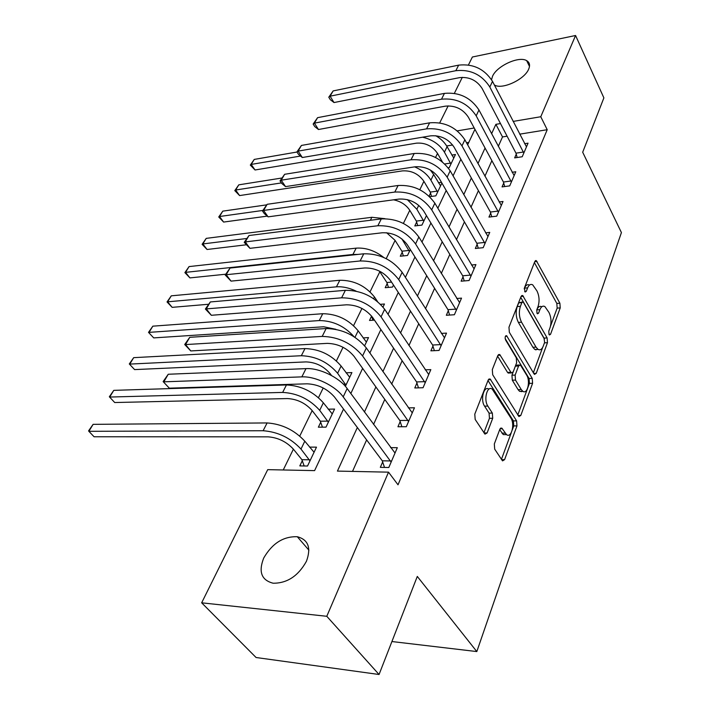 <?xml version="1.0" encoding="UTF-8"?>
<svg xmlns="http://www.w3.org/2000/svg" width="710" height="710" viewBox="0 0 710 710"><rect width="100%" height="100%" fill="white"/><g stroke="black" fill="none" stroke-linecap="round" stroke-linejoin="round"><path stroke-width="1.06" d="M549.016 334.481L549.46 334.978L550.552 334.277L560.226 307.9L559.888 303.214L536.298 260.641L534.79 261.555L524.388 288.011L525.134 292.014L526.27 291.348L527.628 287.878C528.941 284.817 530.636 283.805 532.695 284.834L536.964 290.949C539.307 295.955 539.68 301.111 538.082 306.427L536.76 309.897L537.009 313.287L537.479 313.811L538.588 313.128L539.902 309.666C541.197 306.56 542.857 305.522 544.889 306.56L548.954 312.427C551.235 317.299 551.599 322.384 550.055 327.674L548.777 331.135L549.016 334.481M263.721 558.033C272.223 543.354 283.414 536.254 297.304 536.733C308.291 539.644 311.344 547.818 306.445 561.264C298.253 575.996 287.151 583.318 273.146 583.221C261.449 580.212 258.316 571.816 263.721 558.033M491.542 79.697L492.545 76.236C496.867 65.95 518.93 55.779 526.66 60.634C529.651 62.391 530.317 65.231 528.657 69.172C524.592 79.493 502.272 89.842 494.586 85.093L494.346 84.96M494.32 443.972L494.692 449.146L502.529 460.879L504.597 459.654L516.969 425.893L516.605 420.87L490.175 379.016L488.169 380.116L474.786 414.143L475.176 419.441L484.966 434.138L487.104 432.958L492.713 418.27L492.341 413.096L487.841 406.084C483.368 399.73 487.237 385.042 492.252 389.151L510.836 417.942C515.123 424.092 511.377 438.682 506.505 434.591L501.846 428.139L499.822 429.319L494.32 443.972M468.44 64.965L472.39 57.004L575.57 35.5L603.882 97.882L582.688 152.233L621.419 232.587L476.818 651.567L417.294 576.431L379.06 674.5L326.786 616.289L201.658 602.817L267.714 469.647L314.601 470.623L343.525 409.058M575.57 35.5L540.772 116.742L513.126 121.419M357.352 427.509L337.427 471.094L388.521 472.159L398.017 484.806L547.215 129.708L540.772 116.742M388.521 472.159L326.786 616.289M533.947 373.744L534.523 374.392L536.245 373.327L547.463 342.708L547.117 337.924L522.711 295.511L521.06 296.478L508.964 327.23L509.327 332.262L533.947 373.744M532.589 383.293L520.812 415.43L518.921 416.566L492.687 374.738L492.314 369.582L497.816 355.595L499.716 354.53L511.333 372.945L513.188 371.871L516.631 362.801L516.276 357.796L505.6 339.983C504.774 337.277 505.121 335.857 506.62 335.723L532.234 378.394L532.589 383.293L529.429 383.382L517.785 414.995M547.215 129.708L519.693 134.163M507.1 136.196L502.52 136.932L498.313 146.331M491.879 160.664L484.921 176.186M478.425 190.662L470.978 207.267M464.42 221.884L456.45 239.652M449.829 254.42L441.3 273.439M434.618 288.34L425.485 308.708M418.731 323.751L408.951 345.557M402.144 360.742L391.663 384.101M384.793 399.419L373.567 424.456M366.635 439.907L352.506 471.413M516.259 154.177L514.652 157.886L522.223 156.75L528.054 143.171L524.61 143.704M503.727 183.056L502.05 186.907L509.718 185.878L515.779 171.758L512.123 172.273M490.69 213.08L488.95 217.091L496.716 216.168L503.017 201.48L499.121 201.968M477.138 244.32L475.327 248.491L483.182 247.683L489.749 232.392L485.578 232.853M463.018 276.847L461.127 281.195L469.088 280.512L475.922 264.59L471.467 265.007M448.303 310.749L446.333 315.275L454.4 314.734L461.527 298.129L456.725 298.493M432.949 346.107L430.899 350.838L439.064 350.438L446.51 333.114L441.327 333.407M416.93 383.018L414.782 387.962L423.053 387.731L430.828 369.626L425.21 369.839M400.183 421.598L397.946 426.754L406.324 426.71L414.454 407.78L408.33 407.877M382.672 461.944L380.329 467.349L388.814 467.499L397.316 447.69L390.606 447.646M437.511 153.404L435.532 157.469M423.905 181.325L419.805 189.73M409.776 210.311L403.386 223.428M395.097 240.433L386.222 258.644M379.832 271.761L370.052 291.828M361.949 308.459L353.58 325.633M343.036 347.27L336.407 360.875M330.159 373.691L329.733 374.569M323.201 387.971L318.488 397.653M312.169 410.611L299.771 436.055M293.39 449.155L283.246 469.967M468.786 142.391L466.514 142.763M452.661 145L446.67 145.976M451.817 155.082L455.456 154.514L449.208 167.666L448.196 167.817M430.553 193.067L429.071 196.155M438.452 182.727L441.46 182.301M429.621 196.67L435.833 195.836L441.895 183.065M416.655 222.07L414.8 225.94L421.944 225.088L426.453 215.6M402.215 252.201L400.289 256.221L407.513 255.476L410.318 249.565M387.207 283.521L385.202 287.701L392.506 287.071L393.473 285.047M371.587 316.11L369.511 320.458L374.454 320.121M380.551 304.306L384.465 304.004L383.018 307.057M363.094 337.898L368.517 337.587L364.647 345.752M346.027 372.803L351.903 372.581L345.38 386.329M320.725 422.255L318.364 427.18L325.996 427.145L334.579 409.067L328.189 409.173M302.283 460.746L299.815 465.893L307.528 466.026L316.491 447.149L309.507 447.105M391.911 641.538L476.818 651.567M379.06 674.5L256.079 657.513L201.658 602.817M439.712 122.892L448.152 105.879M454.364 93.338L462.308 77.328M474.209 128.004L457.258 130.871M350.82 393.526L362.632 368.366M369.866 352.985L380.88 329.538M388.033 314.308L398.301 292.449M405.383 277.37L414.959 256.976M421.971 242.048L430.917 223.011M437.848 208.243L446.199 190.475M453.06 175.867L460.861 159.271M467.65 144.813L474.928 129.326M500.488 123.558L495.882 124.339L491.595 133.72M485.054 148.044L477.963 163.548M471.351 178.024L463.763 194.62M457.089 209.246L448.968 227.014M442.215 241.782L433.526 260.81M426.71 275.72L417.4 296.097M410.513 311.158L400.538 332.99M393.589 348.193L382.903 371.596M375.892 386.941L364.425 412.031M502.52 136.932L495.882 124.339M535.988 260.534L535.447 260.65M541.783 306.773C539.751 305.735 538.082 306.773 536.787 309.871L539.902 309.666M529.518 285.056C527.468 284.071 525.791 285.101 524.486 288.127L527.628 287.878M524.184 288.908L524.486 288.127M550.49 326.209L557.164 308.113L556.826 303.427L534.381 262.585M522.276 301.998L518.699 302.851L517.235 306.578C515.531 312.054 515.913 317.326 518.38 322.393L532.89 347.279L536.032 347.137L537.994 349.355C540.159 350.518 541.916 349.427 543.265 346.098L544.632 342.38L544.011 338.084L520.723 297.339M533.352 372.741L542.697 347.376M517.235 306.578L520.403 306.356L521.859 302.629L523.022 301.945L523.51 302.495L544.392 339.016M520.403 306.356C518.708 311.841 519.09 317.121 521.548 322.207L536.032 347.137M532.89 347.279L534.87 349.498L538.065 349.4M497.595 356.154L507.535 372.395L509.292 373.016M505.138 338.519L529.074 378.492L532.234 378.394M521.273 389.568L522.764 391.237C527.379 394.866 530.636 381.163 526.651 375.111L520.368 364.949L518.575 366.014L515.14 375.084L515.504 380.098L521.273 389.568L518.087 389.648L519.578 391.317L522.569 391.245M519.241 364.993L517.182 365.073L515.389 366.138L518.575 366.014M518.087 389.648L512.3 380.196L511.945 375.191L515.389 366.138M529.429 383.382L529.074 378.492M506.523 434.609L503.266 434.6L499.698 429.639M488.888 389.169C483.883 385.317 480.129 399.863 484.575 406.138L487.841 406.084M483.909 432.736L489.447 418.305L489.075 413.131L484.575 406.138M512.274 429.967L513.765 425.911L513.401 420.897L488.001 380.551M501.429 459.397L511.235 432.772M442.357 161.88L437.422 153.254C432.275 145.896 425.281 142.532 416.442 143.163L255.041 169.983L250.319 165.093L254.251 159.413L296.966 152.029M422.556 137.199C432.363 139.497 439.659 144.476 444.424 152.144L450.921 164.063M453.77 158.064L447.078 146.668L444.424 152.144M254.251 159.413L251.198 164.427L300.516 156.049M435.762 135.716C440.795 138.663 444.558 142.311 447.078 146.668M250.319 165.093L251.198 164.427L255.041 169.983M444.762 163.983L450.637 163.087M526.474 146.837L492.5 81.375L489.829 87.011L523.82 153.032M517.164 157.513L515.984 153.165L482.117 88.475C476.774 80.274 469.257 76.662 459.547 77.638L334.019 102.551L330.354 99.746L328.783 97.208L333.159 90.915L458.642 65.134C473.233 63.589 484.522 69.003 492.5 81.375M333.159 90.915L330.088 96.187L455.847 70.698C470.473 69.181 481.806 74.621 489.829 87.011M328.783 97.208L330.088 96.187L334.019 102.551M515.984 153.165L523.545 152.011M431.547 196.413L430.26 192.082L423.817 181.174C418.51 173.799 411.383 170.373 402.437 170.888L239.598 195.578L234.797 190.599L238.791 184.84L281.799 178.024M414.631 166.877C421.926 169.947 427.349 174.367 430.899 180.154L437.608 192.099M440.564 185.869L433.641 174.474L430.899 180.154M238.791 184.84L235.631 190.023L281.4 182.905M430.331 170.001L433.641 174.474M234.797 190.599L235.631 190.023L239.598 195.578M430.26 192.082L437.316 191.114M417.72 225.585L416.353 221.076L409.688 210.169C406.031 204.746 400.644 201.303 393.526 199.821M407.309 199.608L416.85 209.246L423.79 221.201M267.253 216.124L223.614 222.07L218.733 216.985L222.789 211.145L266.756 204.844M222.789 211.145L219.523 216.514L262.815 210.444M218.733 216.985L219.523 216.514L223.614 222.07M416.353 221.076L423.488 220.207M403.36 255.902L401.904 251.198L395.008 240.291L386.604 232.729M401.878 238.915L409.43 251.438M246.024 244.817L207.063 249.494L202.11 244.311L206.228 238.374L371.889 217.287L384.998 218.68M206.228 238.374L202.838 243.938L246.716 238.498M202.11 244.311L202.838 243.938L207.063 249.494M401.904 251.198L409.12 250.435M514.147 175.574L478.957 109.979L476.188 115.837L511.377 182.008M504.695 186.552L503.443 182.035L468.378 117.212C462.867 108.976 455.19 105.293 445.356 106.154L318.47 129.513L314.77 126.602L313.145 124.055L317.592 117.665L444.424 93.392C459.219 92.016 470.73 97.545 478.957 109.979M317.592 117.665L314.406 123.132L441.514 99.187C456.344 97.847 467.899 103.394 476.188 115.837M313.145 124.055L314.406 123.132L318.47 129.513M503.443 182.035L511.093 180.979M501.313 205.438L464.864 139.763L461.979 145.87L498.438 212.139M491.728 216.763L490.397 212.041L454.063 147.139C448.374 138.876 440.537 135.113 430.571 135.85L302.327 157.513L298.582 154.487L296.904 151.931L301.43 145.435L429.621 122.83C444.611 121.632 456.361 127.276 464.864 139.763M301.43 145.435L298.12 151.115L426.586 128.856C441.62 127.702 453.415 133.374 461.979 145.87M296.904 151.931L298.12 151.115L302.327 157.513M490.397 212.041L498.145 211.101M487.974 236.519L450.175 170.808L447.167 177.172L484.983 243.494M478.247 248.189L476.827 243.273L439.153 178.325C433.269 170.036 425.272 166.184 415.173 166.788L285.553 186.606L281.772 183.455L280.033 180.899L284.63 174.296L414.196 153.502C429.39 152.508 441.389 158.277 450.175 170.808M284.63 174.296L281.195 180.198L411.028 159.785C426.275 158.845 438.318 164.631 447.167 177.172M280.033 180.899L281.195 180.198L285.553 186.606M476.827 243.273L484.681 242.438M388.441 287.426L386.888 282.509L379.362 271.06M225.665 274.22L189.925 277.903L184.884 272.613L189.064 266.587L356.163 248.145C365.73 247.506 374.915 250.612 383.746 257.473M189.064 266.587L185.559 272.356L352.941 254.464L357.982 254.411M184.884 272.613L185.559 272.356L189.925 277.903M386.888 282.509L391.538 282.092M521.912 391.627L519.862 391.308M474.085 268.886L434.857 203.184L431.707 209.823L470.961 276.154M464.216 280.929L462.698 275.791L423.595 210.861C417.507 202.545 409.342 198.614 399.1 199.066L268.105 216.852L264.289 213.577L262.487 211.021L267.164 204.302L398.106 185.496C413.513 184.724 425.76 190.617 434.857 203.184M267.164 204.302L263.587 210.444L394.804 192.055C410.247 191.336 422.556 197.256 431.707 209.823M262.487 211.021L263.587 210.444L268.105 216.852M462.698 275.791L470.65 275.081M372.927 320.228L371.561 316.021M208.545 304.262L172.148 307.35L167.036 301.945L171.279 295.83L339.797 280.264C353.917 280.202 365.472 285.784 374.463 296.984L377.516 301.537M171.279 295.83L167.64 301.812L336.442 286.84C342.602 286.387 349.142 287.807 356.065 291.118M167.036 301.945L167.64 301.812L172.148 307.35M366.387 342.078L358.133 330.798L354.982 337.312M335.883 329.307L323.724 326.769L153.724 337.898L148.514 332.378L152.827 326.165L322.757 313.714C337.046 313.9 348.841 319.589 358.133 330.798M152.827 326.165L149.056 332.369L319.26 320.565C332.901 320.698 344.483 326.067 354.015 336.691M148.514 332.378L153.724 337.898M331.508 375.51L330.052 373.54C323.618 366.138 315.595 362.26 305.983 361.905L134.589 369.599L129.3 363.964L133.684 357.654L304.989 348.575C319.456 349.027 331.49 354.84 341.111 366.032L349.684 377.258M133.684 357.654L129.761 364.097L301.342 355.728C315.844 356.234 327.931 362.073 337.614 373.265L345.93 385.157M129.3 363.964L134.589 369.599M343.347 384.172L345.575 384.101M459.601 302.611L418.856 236.989L415.572 243.929L456.353 310.19M449.599 315.062L447.974 309.675L407.354 244.826C401.052 236.492 392.71 232.472 382.326 232.765L249.947 248.331L244.222 242.358L248.988 235.525L381.305 218.893C396.925 218.369 409.439 224.395 418.856 236.989M248.988 235.525L245.269 241.924L377.853 225.753C393.517 225.274 406.093 231.336 415.572 243.929M244.222 242.358L245.269 241.924L249.947 248.331M447.974 309.675L456.024 309.107M444.495 337.791L402.144 272.312L398.709 279.571L441.105 345.699M434.36 350.669L432.612 345.024L390.385 280.317C383.853 271.974 375.315 267.865 364.789 267.972L231.043 281.116L225.212 275.001L230.058 268.052L363.751 253.798C379.584 253.532 392.381 259.709 402.144 272.312M230.058 268.052L226.179 274.717L360.139 260.969C376.025 260.756 388.876 266.96 398.709 279.571M225.212 275.001L226.179 274.717L231.043 281.116M432.612 345.024L440.768 344.607M428.733 374.516L384.651 309.267L381.057 316.864L425.183 382.77M418.465 387.855L416.584 381.918L372.626 317.441C365.854 309.098 357.13 304.892 346.453 304.803L211.34 315.284L205.385 309.027L210.329 301.945L345.38 290.31C361.443 290.337 374.534 296.656 384.651 309.267M210.329 301.945L206.282 308.903L341.608 297.818C357.707 297.898 370.86 304.253 381.057 316.864M205.385 309.027L206.282 308.903L211.34 315.284M416.584 381.918L424.837 381.669M322.446 427.163L320.352 421.199L312.063 410.46C305.398 403.076 297.197 399.109 287.47 398.567L114.718 402.534L109.331 396.775L113.786 390.358L286.45 384.953C301.093 385.69 313.394 391.636 323.352 402.801L332.262 413.948M113.786 390.358L109.722 397.05L282.651 392.417C297.321 393.207 309.675 399.189 319.704 410.344L328.348 422.193M109.331 396.775L114.718 402.534M320.352 421.199L327.976 421.128M412.261 412.892L366.342 347.962L362.57 355.923L408.552 421.527M401.86 426.737L399.819 420.48L354.041 356.322C347.004 347.989 338.075 343.675 327.257 343.374L190.777 350.935L184.715 344.527L189.748 337.312L326.147 328.544C342.433 328.89 355.834 335.36 366.342 347.962M189.748 337.312L185.523 344.572L322.198 336.407C338.528 336.815 351.983 343.32 362.57 355.923M184.715 344.527L185.523 344.572L190.777 350.935M399.819 420.48L408.188 420.409M304.164 465.964L301.901 459.672L293.265 449.013C286.361 441.655 277.992 437.6 268.14 436.845L94.066 436.765L88.874 431.316L263.126 430.73C277.974 431.849 290.603 437.964 300.996 449.075L309.986 460.852M314.077 452.243L304.803 441.194L300.996 449.075M93.108 424.349L88.874 431.316L88.581 430.872L93.108 424.349L267.102 422.938C281.914 423.976 294.481 430.065 304.803 441.194M301.901 459.672L309.595 459.778M395.026 453.033L347.146 388.521L343.196 396.872L391.139 462.068M384.509 467.42L382.291 460.817L334.552 397.076C327.239 388.76 318.098 384.341 307.128 383.808L169.308 388.166L163.123 381.589L168.252 374.25L305.992 368.623C319.376 367.798 339.344 377.454 347.146 388.521M168.252 374.25L163.832 381.829L301.848 376.877C315.258 376.114 335.324 385.823 343.196 396.872M163.123 381.589L169.308 388.166M382.291 460.817L390.766 460.941M548.954 334.366L550.552 334.277M524.646 291.473L526.27 291.348M536.982 313.234L538.588 313.128M534.728 261.715L537.053 261.493M556.826 303.427L559.888 303.214M557.164 308.113L560.226 307.9M521.051 296.478L523.421 296.301M544.011 338.084L547.117 337.924M544.455 342.859L547.463 342.708M533.751 373.407L536.245 373.327M518.699 302.851L521.859 302.629M518.38 322.393L521.548 322.207M518.078 415.457L520.812 415.43M497.932 355.328L500.337 355.222M507.535 372.395L510.738 372.288M505.396 336.318L507.073 336.229M511.945 375.191L515.14 375.084M512.3 380.196L515.504 380.098M500.115 428.707L502.352 428.698M501.952 433.135L505.192 433.135M489.075 413.131L492.341 413.096M489.447 418.305L492.713 418.27M484.06 432.958L487.104 432.958M488.347 379.735L490.761 379.655M513.401 420.897L516.605 420.87M513.765 425.911L516.969 425.893M501.579 459.618L504.597 459.654M458.642 65.134L455.847 70.698M418.731 205.341L416.85 209.246M371.889 217.287L370.371 220.269M444.424 93.392L441.514 99.187M429.621 122.83L426.586 128.856M535.908 349.932L536.085 349.444M414.196 153.502L411.028 159.785M356.163 248.145L352.941 254.464M398.106 185.496L394.804 192.055M374.463 296.984L373.655 298.661M339.797 280.264L336.442 286.84M322.757 313.714L319.26 320.565M341.111 366.032L337.614 373.265M304.989 348.575L301.342 355.728M381.305 218.893L377.853 225.753M363.751 253.798L360.139 260.969M345.38 290.31L341.608 297.818M323.352 402.801L319.704 410.344M286.45 384.953L282.651 392.417M326.147 328.544L322.198 336.407M267.102 422.938L263.126 430.73M305.992 368.623L301.848 376.877M297.304 536.733L308.894 550.152M526.66 60.634L529.491 66.429M535.331 260.73L536.298 260.641M521.646 295.591L522.711 295.511M534.87 349.498L537.994 349.355M498.491 354.583L499.716 354.53M508.12 373.052L511.333 372.945M505.795 335.768L506.62 335.723M519.578 391.317L522.764 391.237M500.594 428.148L501.846 428.139M503.266 434.6L506.505 434.591M488.879 379.051L490.175 379.016"/></g></svg>
